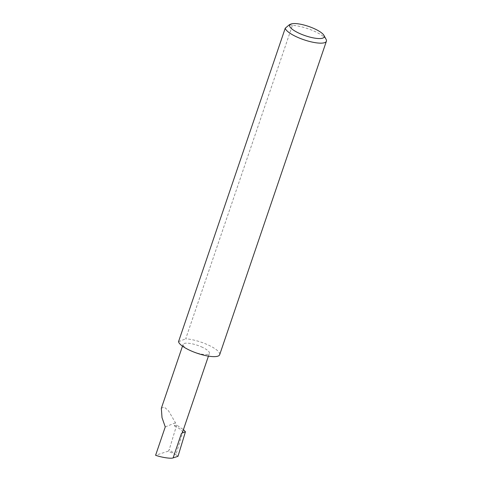 <?xml version="1.0" encoding="UTF-8"?>
<svg xmlns="http://www.w3.org/2000/svg" width="482" height="482" viewBox="0 0 482 482"><rect width="100%" height="100%" fill="white"/><g stroke="black" fill="none" stroke-linecap="round" stroke-linejoin="round"><path stroke-width="0.36" stroke-dasharray="2.41 1.81" d="M177.997 456.321L175.918 454.695L183.491 429.715L176.689 425.058L174.4 425.974L175.478 422.804L168.561 410.851L164.133 406.959L161.331 408.308M201.349 346.811A13.888 3.76 -161.2 0 1 209.387 353.33A13.888 3.76 -161.2 0 1 191.131 350.902A13.888 3.76 -161.2 0 1 183.094 344.383A13.888 3.76 -161.2 0 1 201.349 346.811M174.4 425.974A13.888 3.76 -161.2 0 1 182.437 432.493M326.103 39.373A21.714 5.874 18.8 0 0 313.83 31.023A21.714 5.874 18.8 0 0 292.423 25.329L185.703 338.81A21.714 5.874 18.8 0 1 207.109 344.503A21.714 5.874 18.8 0 1 219.678 354.704M175.918 454.695L168.248 451.182L155.602 455.273M168.248 451.182L169.248 449.604L174.942 454.074M165.26 426.901L175.478 422.804M176.689 425.058L169.248 449.604M292.423 25.329L289.405 24.715M178.527 341.684L185.703 338.81M208.435 356.132L209.387 353.33M182.491 346.16L183.094 344.383"/><path stroke-width="0.72" d="M208.435 356.132L182.437 432.493A13.888 3.76 -161.2 0 1 181.467 433.36L173.11 457.9C171.218 458.882 161.59 457.442 155.602 455.273L165.26 426.901L162.012 417.617L161.331 408.308L182.491 346.16M313.625 28.366A18.244 4.934 -161.2 0 1 323.934 35.385A18.244 4.934 -161.2 0 1 317.867 38.506A18.244 4.934 -161.2 0 1 300.208 33.746A18.244 4.934 -161.2 0 1 290.791 24.1A18.244 4.934 -161.2 0 1 313.625 28.366M290.791 24.1L289.405 24.715L285.242 28.203A21.714 5.874 18.8 0 0 297.852 37.421A21.714 5.874 18.8 0 0 326.398 41.217A21.714 5.874 18.8 0 0 326.103 39.373L323.934 35.385M285.242 28.203L178.527 341.684A21.714 5.874 18.8 0 0 191.131 350.902A21.714 5.874 18.8 0 0 219.678 354.704L326.398 41.217M181.467 433.36L185.437 431.764L183.407 429.643M185.437 431.764L177.997 456.321L173.11 457.9"/></g></svg>
